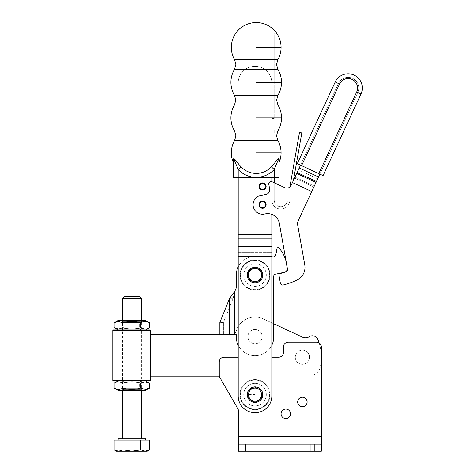 <?xml version="1.0" encoding="UTF-8"?>
<svg xmlns="http://www.w3.org/2000/svg" width="475" height="475" viewBox="0 0 475 475"><rect width="100%" height="100%" fill="white"/><g stroke="black" fill="none" stroke-linecap="round" stroke-linejoin="round"><path stroke-width="0.36" stroke-dasharray="2.38 1.78" d="M265.798 444.143L248.977 444.143L265.798 444.143L265.798 451.25L248.977 451.25L265.798 451.25L248.977 451.25L248.977 444.143L265.798 444.143L265.798 451.25L248.977 451.25L248.977 444.143L265.798 444.143M310.804 444.143L293.983 444.143L310.804 444.143L310.804 451.25L293.983 451.25L310.804 451.25L293.983 451.25L293.983 444.143L310.804 444.143L310.804 451.25L293.983 451.25L293.983 444.143L310.804 444.143M307.129 401.981A4.738 4.738 0 0 1 302.391 406.719A4.738 4.738 0 0 1 297.653 401.981A4.738 4.738 0 0 0 302.391 406.719A4.738 4.738 0 0 0 307.129 401.981A4.738 4.738 0 0 0 302.391 397.242A4.738 4.738 0 0 0 297.653 401.981A4.738 4.738 0 0 0 302.391 406.719A4.738 4.738 0 0 0 307.129 401.981A4.738 4.738 0 0 0 302.391 397.242A4.738 4.738 0 0 0 297.653 401.981A4.738 4.738 0 0 1 302.391 397.242A4.738 4.738 0 0 1 307.129 401.981M290.552 413.826A4.738 4.738 0 0 1 285.813 418.564A4.738 4.738 0 0 1 281.075 413.826A4.738 4.738 0 0 0 285.813 418.564A4.738 4.738 0 0 0 290.552 413.826A4.738 4.738 0 0 0 285.813 409.088A4.738 4.738 0 0 0 281.075 413.826A4.738 4.738 0 0 0 285.813 418.564A4.738 4.738 0 0 0 290.552 413.826A4.738 4.738 0 0 0 285.813 409.088A4.738 4.738 0 0 0 281.075 413.826A4.738 4.738 0 0 1 285.813 409.088A4.738 4.738 0 0 1 290.552 413.826M266.303 394.636A11.281 11.281 0 0 1 255.022 405.917A11.281 11.281 0 0 1 243.74 394.636A11.281 11.281 0 0 0 255.022 405.917A11.281 11.281 0 0 0 266.303 394.636A11.281 11.281 0 0 0 255.022 383.355A11.281 11.281 0 0 0 243.74 394.636A11.281 11.281 0 0 1 255.022 383.355A11.281 11.281 0 0 1 266.303 394.636A11.281 11.281 0 0 1 255.022 405.917A11.281 11.281 0 0 1 243.74 394.636A11.281 11.281 0 0 0 255.022 405.917A11.281 11.281 0 0 0 266.303 394.636A11.281 11.281 0 0 0 255.022 383.355A11.281 11.281 0 0 0 243.74 394.636A11.281 11.281 0 0 1 255.022 383.355A11.281 11.281 0 0 1 266.303 394.636M309.445 356.351A7.107 7.107 0 0 1 302.391 364.319A7.107 7.107 0 0 1 295.29 357.212A7.107 7.107 0 0 0 302.391 364.319A7.107 7.107 0 0 0 309.498 357.212A7.107 7.107 0 0 0 302.391 350.105A7.107 7.107 0 0 0 295.29 357.212A7.107 7.107 0 0 0 302.391 364.319A7.107 7.107 0 0 0 309.498 357.212A7.107 7.107 0 0 0 302.391 350.105A7.107 7.107 0 0 0 295.29 357.212A7.107 7.107 0 0 1 308.608 353.762M271.837 357.212L238.201 357.212M238.438 436.567L321.343 436.567L321.343 451.25L238.438 451.25L238.438 436.567L238.438 451.25L238.438 436.567L321.343 436.567L321.343 346.91A4.738 4.738 0 0 0 316.605 342.172L288.183 342.172A4.738 4.738 0 0 0 283.444 346.91L283.444 352.474A4.738 4.738 0 0 1 278.706 357.212L223.986 357.212A4.738 4.738 0 0 0 219.254 361.95L219.254 375.214A4.738 4.738 0 0 0 219.883 377.577L237.803 408.613A4.738 4.738 0 0 1 238.438 410.982L238.438 436.567L238.438 410.982L238.438 436.567L321.343 436.567L321.343 451.25L238.438 451.25L321.343 451.25L321.343 444.143L238.438 444.143L321.343 444.143L321.343 346.91A4.738 4.738 0 0 0 316.605 342.172L288.183 342.172A4.738 4.738 0 0 0 283.444 346.91L283.444 352.474A4.738 4.738 0 0 1 278.706 357.212L223.986 357.212A4.738 4.738 0 0 0 219.254 361.95L219.254 375.214A4.738 4.738 0 0 0 219.883 377.577L237.803 408.613A4.738 4.738 0 0 1 238.438 410.982M321.343 444.143L238.438 444.143M321.343 346.91A4.738 4.738 0 0 0 316.605 342.172L288.183 342.172A4.738 4.738 0 0 0 283.444 346.91L283.444 352.474A4.738 4.738 0 0 1 278.706 357.212L223.986 357.212A4.738 4.738 0 0 0 219.254 361.95L219.254 375.214A4.738 4.738 0 0 0 219.883 377.577L237.803 408.613M247.249 274.841A7.772 7.772 0 0 0 254.796 282.833A7.772 7.772 0 0 0 262.788 275.292A7.772 7.772 0 0 0 255.241 267.3A7.772 7.772 0 0 0 247.249 274.841M247.249 394.41A7.772 7.772 0 0 0 254.796 402.408A7.772 7.772 0 0 0 262.788 394.862A7.772 7.772 0 0 0 255.241 386.87A7.772 7.772 0 0 0 247.249 394.41M277.893 69.338L234.513 69.338M277.946 104.951L234.46 104.951M277.798 140.458L234.608 140.458M271.837 246.418L271.837 234.792L271.837 252.569L271.837 245.047L238.201 245.047L238.201 252.569L271.837 252.569L271.837 396.061L271.837 256.672L238.201 256.672L238.201 252.569L271.837 252.569L271.837 256.672L238.201 256.672L238.201 396.061A16.583 16.583 0 0 0 254.784 412.638L255.253 412.638A16.583 16.583 0 0 0 271.837 396.061A16.583 16.583 0 0 1 255.253 412.638A16.583 16.583 0 0 0 271.837 396.061L271.837 246.418L238.201 246.418L238.201 396.061A16.583 16.583 0 0 0 254.784 412.638A16.583 16.583 0 0 1 238.201 396.061L238.201 177.68L233.463 177.68M265.792 186.978L266.071 187.025A3.551 3.551 0 0 1 262.461 190.03A3.551 3.551 0 0 1 259.012 186.372A3.551 3.551 0 0 1 262.669 182.922A3.551 3.551 0 0 1 266.119 186.479A3.551 3.551 0 0 0 266.101 186.135L265.394 186.2A2.844 2.844 0 0 0 262.645 183.635A2.844 2.844 0 0 0 259.724 186.396A2.844 2.844 0 0 0 262.479 189.317A2.844 2.844 0 0 0 265.371 186.912L265.792 186.978A3.266 3.266 0 0 1 262.467 189.745A3.266 3.266 0 0 1 259.297 186.384A3.266 3.266 0 0 1 262.657 183.213A3.266 3.266 0 0 1 265.816 186.158M241.935 401.048A14.565 14.565 0 0 0 261.428 407.722A14.565 14.565 0 0 0 268.102 388.229A14.565 14.565 0 0 0 248.609 381.556A14.565 14.565 0 0 0 241.935 401.048A14.565 14.565 0 0 0 261.428 407.722A14.565 14.565 0 0 0 268.102 388.229A14.565 14.565 0 0 0 248.609 381.556A14.565 14.565 0 0 0 241.935 401.048M268.529 388.022A15.04 15.04 0 0 1 261.636 408.144A15.04 15.04 0 0 1 241.514 401.256A15.04 15.04 0 0 1 248.401 381.128A15.04 15.04 0 0 1 268.529 388.022A15.04 15.04 0 0 0 248.401 381.128A15.04 15.04 0 0 0 241.514 401.256A15.04 15.04 0 0 0 261.636 408.144A15.04 15.04 0 0 0 268.529 388.022M269.58 395.058A14.565 14.565 0 0 1 254.6 409.201A14.565 14.565 0 0 1 240.457 394.214A14.565 14.565 0 0 1 255.443 380.077A14.565 14.565 0 0 1 269.58 395.058A14.565 14.565 0 0 1 254.6 409.201A14.565 14.565 0 0 1 240.457 394.214A14.565 14.565 0 0 1 255.443 380.077A14.565 14.565 0 0 1 269.58 395.058M270.055 395.075A15.04 15.04 0 0 1 254.582 409.676A15.04 15.04 0 0 1 239.982 394.202A15.04 15.04 0 0 1 255.455 379.602A15.04 15.04 0 0 1 270.055 395.075A15.04 15.04 0 0 0 255.455 379.602A15.04 15.04 0 0 0 239.982 394.202A15.04 15.04 0 0 0 254.582 409.676A15.04 15.04 0 0 0 270.055 395.075M240.867 271.605A14.565 14.565 0 0 0 251.554 289.216A14.565 14.565 0 0 0 269.171 278.528A14.565 14.565 0 0 0 258.483 260.918A14.565 14.565 0 0 0 240.867 271.605A14.565 14.565 0 0 0 251.554 289.216A14.565 14.565 0 0 0 269.171 278.528A14.565 14.565 0 0 0 258.483 260.918A14.565 14.565 0 0 0 240.867 271.605M269.628 278.641A15.04 15.04 0 0 1 251.441 289.679A15.04 15.04 0 0 1 240.409 271.492A15.04 15.04 0 0 1 258.596 260.454A15.04 15.04 0 0 1 269.628 278.641A15.04 15.04 0 0 0 258.596 260.454A15.04 15.04 0 0 0 240.409 271.492A15.04 15.04 0 0 0 251.441 289.679A15.04 15.04 0 0 0 269.628 278.641M260.27 288.652A14.565 14.565 0 0 1 241.431 280.315A14.565 14.565 0 0 1 249.767 261.476A14.565 14.565 0 0 1 268.607 269.812A14.565 14.565 0 0 1 260.27 288.652A14.565 14.565 0 0 1 241.431 280.315A14.565 14.565 0 0 1 249.767 261.476A14.565 14.565 0 0 1 268.607 269.812A14.565 14.565 0 0 1 260.27 288.652M260.442 289.097A15.04 15.04 0 0 1 240.991 280.488A15.04 15.04 0 0 1 249.595 261.036A15.04 15.04 0 0 1 269.046 269.646A15.04 15.04 0 0 1 260.442 289.097A15.04 15.04 0 0 0 269.046 269.646A15.04 15.04 0 0 0 249.595 261.036A15.04 15.04 0 0 0 240.991 280.488A15.04 15.04 0 0 0 260.442 289.097M266.071 187.025A3.551 3.551 0 0 0 266.119 186.479A3.551 3.551 0 0 1 262.461 190.03A3.551 3.551 0 0 1 259.012 186.372A3.551 3.551 0 0 1 262.669 182.922A3.551 3.551 0 0 1 266.101 186.135A3.551 3.551 0 0 0 262.669 182.922A3.551 3.551 0 0 0 259.012 186.372A3.551 3.551 0 0 0 262.461 190.03A3.551 3.551 0 0 0 266.071 187.025M247.914 274.859A7.107 7.107 0 0 0 254.814 282.168A7.107 7.107 0 0 0 262.123 275.067A7.107 7.107 0 0 0 255.123 267.959A7.107 7.107 0 0 0 247.914 274.859A7.107 7.107 0 0 0 254.814 282.168A7.107 7.107 0 0 0 262.123 275.274A7.107 7.107 0 0 1 254.814 282.168A7.107 7.107 0 0 1 247.914 274.859A7.107 7.107 0 0 1 255.223 267.965A7.107 7.107 0 0 1 262.123 275.274A7.107 7.107 0 0 0 255.223 267.965A7.107 7.107 0 0 0 247.914 274.859A7.107 7.107 0 0 0 254.814 282.168A7.107 7.107 0 0 0 262.123 275.067A7.107 7.107 0 0 0 255.123 267.959A7.107 7.107 0 0 0 247.914 274.859M262.123 394.844A7.107 7.107 0 0 1 254.814 401.743A7.107 7.107 0 0 1 247.914 394.434A7.107 7.107 0 0 1 255.123 387.535A7.107 7.107 0 0 1 262.123 394.844A7.107 7.107 0 0 1 254.814 401.743A7.107 7.107 0 0 1 247.914 394.434A7.107 7.107 0 0 1 255.123 387.535A7.107 7.107 0 0 1 262.123 394.844M234.608 59.761L277.798 59.761M234.46 95.267L277.946 95.267M234.513 130.88L277.893 130.88M233.463 161.263L233.463 163.851L233.463 161.263A4.738 3.628 0 0 0 233.124 159.909L235.475 160.158M278.944 177.68L238.201 177.68L274.206 177.68L274.206 200.04A6.632 6.632 0 0 0 280.262 206.649A6.632 6.632 0 0 0 287.369 201.192A6.632 6.632 0 0 1 280.262 206.649A6.632 6.632 0 0 1 274.206 200.04L274.206 182.756L272.133 181.794L284.834 187.69A4.738 4.738 0 0 0 291.127 185.393L298.348 169.842L317.686 178.82L311.772 191.55L319.865 174.129L357.776 92.494L319.865 174.129L300.527 165.146L338.443 83.511L300.527 165.146L319.865 174.129M277.554 161.536L274.206 169.48L271.326 166.814L275.084 162.48M266.119 204.713A3.551 3.551 0 0 1 262.562 208.27A3.551 3.551 0 0 1 259.012 204.713A3.551 3.551 0 0 0 262.562 208.27A3.551 3.551 0 0 0 266.119 204.713A3.551 3.551 0 0 0 262.562 201.162A3.551 3.551 0 0 0 259.012 204.713A3.551 3.551 0 0 1 262.562 201.162A3.551 3.551 0 0 1 266.119 204.713M266.297 394.963A11.281 11.281 0 0 1 254.695 405.917A11.281 11.281 0 0 1 243.74 394.309A11.281 11.281 0 0 0 253.852 405.858A11.281 11.281 0 0 0 266.297 394.963A11.281 11.281 0 0 0 255.348 383.361A11.281 11.281 0 0 0 243.74 394.309A11.281 11.281 0 0 1 255.348 383.361A11.281 11.281 0 0 1 266.297 394.963M233.124 162.082L233.124 159.909M278.944 161.263L278.944 163.851L278.944 161.263A4.738 3.628 0 0 1 279.282 159.909L279.282 162.082M237.322 162.48L241.08 166.814L238.201 169.48L234.852 161.536M276.931 160.158L279.282 159.909M271.837 177.68L274.206 177.68L274.206 169.48A24.534 24.534 0 0 1 238.201 169.48L238.201 177.68L271.837 177.68L271.837 200.04A9.001 9.001 0 0 0 280.054 209.012A9.001 9.001 0 0 0 289.702 201.608A9.001 9.001 0 0 1 280.054 209.012A9.001 9.001 0 0 1 271.837 200.04L271.837 181.682M293.437 180.411L301.815 132.923L299.482 132.513L289.869 187.031M300.527 165.146L291.127 185.393A4.738 4.738 0 0 1 284.834 187.69L272.133 181.794A2.369 2.369 0 0 0 268.808 184.359A2.369 2.369 0 0 1 272.133 181.794A2.369 2.369 0 0 0 268.808 184.359L269.634 189.02A4.738 4.738 0 0 1 265.798 194.518A4.738 4.738 0 0 0 269.634 189.02A4.738 4.738 0 0 1 265.798 194.518L260.906 195.385A9.476 9.476 0 0 0 253.234 206.376A9.476 9.476 0 0 0 264.225 214.047A9.476 9.476 0 0 1 253.234 206.376A9.476 9.476 0 0 1 260.906 195.385A9.476 9.476 0 0 0 253.234 206.376A9.476 9.476 0 0 0 264.225 214.047L265.62 213.797A11.845 11.845 0 0 1 279.359 223.381L287.5 269.165A2.369 2.369 0 0 1 285.95 271.819A71.06 71.06 0 0 1 279.799 273.653A1.182 1.182 0 0 0 278.92 275.013L280.357 283.112A2.369 2.369 0 0 0 283.284 284.988A82.905 82.905 0 0 0 296.626 280.298A14.214 14.214 0 0 0 304.778 264.854L297.677 224.942A7.107 7.107 0 0 1 298.229 220.703L311.772 191.55L298.229 220.703A7.107 7.107 0 0 0 297.677 224.942L304.778 264.854A14.214 14.214 0 0 1 296.626 280.298A82.905 82.905 0 0 1 283.284 284.988A2.369 2.369 0 0 1 280.357 283.112L278.92 275.013A1.182 1.182 0 0 1 279.799 273.653A71.06 71.06 0 0 0 285.95 271.819A2.369 2.369 0 0 0 287.5 269.165L279.359 223.381A11.845 11.845 0 0 0 265.62 213.797A11.845 11.845 0 0 1 271.837 214.362L271.837 200.04M238.201 177.68L238.201 238.895L271.837 238.895M238.201 246.418L238.201 238.895M271.837 234.792L271.837 245.047L238.201 245.047L238.201 234.792L271.837 234.792L238.201 234.792M274.206 130.298L274.206 133.855L274.206 130.298M271.837 130.298L271.837 133.855L271.837 130.298M274.206 133.855L271.837 133.855L271.837 126.748L274.206 126.748M238.201 82.929L238.201 33.191L238.201 82.929A16.583 16.583 0 0 1 254.784 66.346A16.583 16.583 0 0 0 238.201 82.929A16.583 16.583 0 0 1 254.784 66.346L255.253 66.346A16.583 16.583 0 0 1 271.837 82.929A16.583 16.583 0 0 0 255.253 66.346A16.583 16.583 0 0 1 271.837 82.929L271.837 118.459L274.206 118.459L274.206 33.191L238.201 33.191L274.206 33.191L274.206 118.459L271.837 118.459L271.837 82.929L271.837 118.459M255.253 66.346L254.784 66.346L255.253 66.346M247.938 274.473A7.107 7.107 0 0 1 261.274 271.694A7.107 7.107 0 0 1 251.127 281.01A7.107 7.107 0 0 1 251.649 268.808A7.107 7.107 0 0 1 261.274 271.694A7.107 7.107 0 0 1 251.127 281.01A7.107 7.107 0 0 1 247.938 274.473M238.201 266.861A18.715 18.715 0 0 1 255.734 256.369A18.715 18.715 0 0 0 236.307 275.067A18.715 18.715 0 0 1 255.734 256.369L273.273 257.04A2.369 2.369 0 0 0 274.793 256.559A2.369 2.369 0 0 1 273.273 257.04L255.734 256.369A18.715 18.715 0 0 0 236.307 275.067L236.307 287.897L234.555 291.656L234.555 334.709L219.854 334.709L236.307 334.709L234.555 334.709L236.307 334.709L236.307 337.007A18.715 18.715 0 0 0 255.022 355.722A18.715 18.715 0 0 0 273.731 337.007L273.731 276.456A2.369 2.369 0 0 1 275.714 274.117A71.06 71.06 0 0 0 285.332 271.831A2.369 2.369 0 0 0 286.995 269.604A31.979 31.979 0 0 0 279.027 248.021A1.182 1.182 0 0 0 276.967 248.621A1.182 1.182 0 0 1 279.027 248.021A1.182 1.182 0 0 0 276.967 248.621A82.905 82.905 0 0 1 275.666 255.223A2.369 2.369 0 0 1 274.793 256.559A2.369 2.369 0 0 0 275.666 255.223A82.905 82.905 0 0 0 276.967 248.621A82.905 82.905 0 0 1 275.666 255.223M260.371 284.994A11.281 11.281 0 0 1 245.088 280.416A11.281 11.281 0 0 1 251.204 264.45A11.281 11.281 0 0 1 265.323 270.471A11.281 11.281 0 0 1 260.371 284.994A11.281 11.281 0 0 1 245.088 280.416A11.281 11.281 0 0 1 251.204 264.45A11.281 11.281 0 0 1 265.323 270.471A11.281 11.281 0 0 1 260.371 284.994M286.52 270.988A2.369 2.369 0 0 0 286.995 269.604A2.369 2.369 0 0 1 285.332 271.831A71.06 71.06 0 0 1 275.714 274.117A2.369 2.369 0 0 0 273.731 276.456A2.369 2.369 0 0 1 275.714 274.117A71.06 71.06 0 0 0 285.332 271.831M262.123 336.603A7.107 7.107 0 0 1 255.022 343.71A7.107 7.107 0 0 1 247.914 336.603A7.107 7.107 0 0 0 255.022 343.71A7.107 7.107 0 0 0 262.123 336.603A7.107 7.107 0 0 0 255.022 329.502A7.107 7.107 0 0 0 247.914 336.603A7.107 7.107 0 0 1 255.022 329.502A7.107 7.107 0 0 1 262.123 336.603A7.107 7.107 0 0 0 255.022 329.502A7.107 7.107 0 0 0 247.914 336.603A7.107 7.107 0 0 1 255.022 329.502A7.107 7.107 0 0 1 262.123 336.603A7.107 7.107 0 0 1 255.022 343.71A7.107 7.107 0 0 1 247.914 336.603A7.107 7.107 0 0 0 255.022 343.71A7.107 7.107 0 0 0 262.123 336.603M236.307 275.067L236.307 287.897L234.555 291.656L229.579 298.359L233.13 298.359L234.555 291.656L234.555 334.709L219.854 334.709L231.663 334.709A4.738 4.738 0 0 0 236.217 331.265A19.54 19.54 0 0 1 263.281 318.891L273.731 323.772M236.307 334.709L236.307 337.007A18.715 18.715 0 0 0 255.022 355.722A18.715 18.715 0 0 0 273.731 337.007L273.731 276.456L273.731 337.007A18.715 18.715 0 0 1 255.022 355.722A18.715 18.715 0 0 1 236.307 337.007L236.307 334.709M286.995 269.604A31.979 31.979 0 0 0 279.027 248.021A31.979 31.979 0 0 1 286.995 269.604M236.307 287.897L234.555 291.656L233.13 298.359L223.41 322.442L219.854 322.442L223.41 322.442L233.13 298.359L229.579 298.359L219.854 322.442L219.854 334.709M223.41 322.442L223.41 334.709L223.41 322.442M238.201 345.212A18.715 18.715 0 0 0 271.837 345.212M150.32 380.902L113.371 380.902M112.896 380.428L150.795 380.428M150.795 330.446L112.896 330.446M113.371 329.971L150.32 329.971M119.949 329.971L145.588 329.971L119.949 329.971M114.065 327.637C117.028 329.49 119.991 329.49 122.954 327.637C128.885 329.49 134.811 329.49 140.737 327.637L145.184 329.015M145.184 321.456L140.737 322.834L140.737 327.637M149.631 322.834L146.169 321.527M146.169 328.943L149.631 327.637M118.109 320.5L145.588 320.5M140.737 322.834C134.811 320.981 128.885 320.981 122.954 322.834L117.628 321.516M122.954 322.834L122.954 327.637M123.643 320.5L141.324 320.5L123.643 320.5M138.664 321.421L123.975 321.421L138.664 321.421M140.452 321.421L121.909 321.421L140.452 321.421M125.032 322.614L139.721 322.614L125.032 322.614M138.664 329.05L123.975 329.05L138.664 329.05M123.643 329.971L141.324 329.971L123.643 329.971M142.274 329.971L121.303 329.971L142.274 329.971M121.885 330.446L141.912 330.446L121.885 330.446M141.805 380.428L121.778 380.428L141.805 380.428M142.274 380.902L121.303 380.902L142.274 380.902M123.643 380.902L141.324 380.902L123.643 380.902M125.032 381.823L139.721 381.823L125.032 381.823M125.032 388.259L139.721 388.259L125.032 388.259M140.452 389.447L121.909 389.447L140.452 389.447M125.032 389.447L139.721 389.447L125.032 389.447M123.643 390.373L141.324 390.373L123.643 390.373M145.588 390.373L118.109 390.373M114.065 388.039L117.527 389.34M117.527 381.93L114.065 383.236M119.949 380.902L145.588 380.902L119.949 380.902M149.631 383.236C146.668 381.383 143.699 381.383 140.737 383.236C134.811 381.383 128.885 381.383 122.954 383.236L122.954 388.039C128.885 389.892 134.811 389.892 140.737 388.039L146.068 389.358M140.737 388.039L140.737 383.236M122.954 383.236L118.507 381.858M118.507 389.417L122.954 388.039M319.129 342.897A47.375 47.375 0 0 1 320.387 366.688A11.845 11.845 0 0 1 308.78 376.164L219.349 376.164M309.498 357.212A7.107 7.107 0 0 0 302.391 350.105A7.107 7.107 0 0 0 295.29 357.212A7.107 7.107 0 0 0 302.391 364.319A7.107 7.107 0 0 0 309.498 357.212M150.795 334.709L150.795 376.164L150.795 334.709L150.795 376.164L308.78 376.164A11.845 11.845 0 0 0 320.387 366.688A47.375 47.375 0 0 0 317.912 339.506A5.92 5.92 0 0 0 309.249 336.722A7.107 7.107 0 0 1 302.444 337.155L263.281 318.891A19.54 19.54 0 0 0 236.217 331.265A4.738 4.738 0 0 1 231.663 334.709L150.795 334.709M118.073 440.117L145.623 440.117L118.073 440.117M123.975 389.447L122.372 390.373L122.372 320.5L123.975 321.421M122.372 438.698L141.324 438.698L122.372 438.698M139.721 321.421L141.324 320.5L141.324 390.373L139.721 389.447M141.324 298.389L122.372 298.389M124.189 296.572L139.507 296.572M116.452 451.25L118.513 451.25L114.065 449.872M149.625 449.872L145.178 451.25L147.244 451.25M131.848 451.25L122.96 449.872L118.513 451.25L145.178 451.25L140.737 449.872L131.848 451.25M149.625 440.117L122.96 440.117L122.96 449.872M140.737 440.117L140.737 449.872M122.96 440.117L114.065 440.117M145.623 438.698L118.073 438.698M259.308 206.144A3.551 3.551 0 0 0 266.059 204.096A3.551 3.551 0 0 0 265.816 203.288A3.551 3.551 0 0 1 263.993 207.967A3.551 3.551 0 0 1 259.308 206.144A3.551 3.551 0 0 1 261.137 201.465A3.551 3.551 0 0 1 265.816 203.288A3.551 3.551 0 0 0 259.065 205.337A3.551 3.551 0 0 1 265.816 203.288A3.551 3.551 0 0 1 263.993 207.967A3.551 3.551 0 0 1 259.065 205.337A3.551 3.551 0 0 0 259.308 206.144A3.551 3.551 0 0 1 259.065 205.337A3.551 3.551 0 0 0 263.993 207.967A3.551 3.551 0 0 0 265.816 203.288A3.551 3.551 0 0 0 259.065 205.337A3.551 3.551 0 0 1 265.816 203.288M259.742 205.954A3.082 3.082 0 0 0 263.803 207.533A3.082 3.082 0 0 0 265.382 203.478A3.082 3.082 0 0 0 261.327 201.899A3.082 3.082 0 0 0 259.742 205.954M323.083 175.625L318.79 173.63L356.701 91.996A9.476 9.476 0 0 0 349.333 78.607A9.476 9.476 0 0 0 339.518 84.01L301.601 165.644L297.308 163.649M357.776 92.494A10.658 10.658 0 0 0 352.598 78.333A10.658 10.658 0 0 0 338.443 83.511A10.658 10.658 0 0 1 352.598 78.333A10.658 10.658 0 0 1 357.776 92.494M362.104 85.512A14.214 14.214 0 0 1 361 93.991L356.701 91.996M301.601 165.644L318.79 173.63M280.357 283.112A2.369 2.369 0 0 0 283.284 284.988A82.905 82.905 0 0 0 296.626 280.298A14.214 14.214 0 0 0 304.778 264.854L297.677 224.942A7.107 7.107 0 0 1 298.229 220.703L311.772 191.55L292.44 182.572L298.348 169.842M317.686 178.82L311.772 191.55L292.44 182.572L291.127 185.393A4.738 4.738 0 0 1 284.834 187.69M279.359 223.381L287.5 269.165A2.369 2.369 0 0 1 285.95 271.819A71.06 71.06 0 0 1 279.799 273.653A1.182 1.182 0 0 0 278.92 275.013M314.236 444.143L314.236 451.25M245.545 444.143L245.545 451.25M247.469 274.847A7.553 7.553 0 0 0 254.802 282.619A7.553 7.553 0 0 0 262.568 275.286A7.553 7.553 0 0 0 255.235 267.514A7.553 7.553 0 0 0 247.469 274.847A7.553 7.553 0 0 1 255.235 267.514A7.553 7.553 0 0 1 262.568 275.286A7.553 7.553 0 0 1 254.802 282.619A7.553 7.553 0 0 1 247.469 274.847M248.478 274.877A6.543 6.543 0 0 0 254.832 281.61A6.543 6.543 0 0 0 261.559 275.257A6.543 6.543 0 0 0 255.206 268.523A6.543 6.543 0 0 0 248.478 274.877L255.022 275.067M247.469 394.422A7.553 7.553 0 0 0 254.802 402.188A7.553 7.553 0 0 0 262.568 394.856A7.553 7.553 0 0 0 255.235 387.083A7.553 7.553 0 0 0 247.469 394.422A7.553 7.553 0 0 1 255.235 387.083A7.553 7.553 0 0 1 262.568 394.856A7.553 7.553 0 0 1 254.802 402.188A7.553 7.553 0 0 1 247.469 394.422M248.478 394.446A6.543 6.543 0 0 0 254.832 401.179A6.543 6.543 0 0 0 261.559 394.826A6.543 6.543 0 0 0 255.206 388.093A6.543 6.543 0 0 0 248.478 394.446L255.022 394.636M256.203 47.411L281.081 47.411M256.203 82.341L281.497 82.341M256.203 117.871L281.497 117.871M256.203 152.808L281.081 152.808M241.08 166.814A20.609 20.609 0 0 0 271.326 166.814M238.201 256.672L271.837 256.672M233.13 298.359L233.13 334.709L233.13 298.359M229.579 298.359L229.579 334.709M234.555 334.709L234.555 291.656M335.219 82.015L339.518 84.01M294.981 177.098L314.313 186.075L294.981 177.098M299.214 167.984L318.547 176.961M316.433 181.515L297.095 172.538M313.886 186.99L294.553 178.012L313.886 186.99M296.667 173.452L316.006 182.436M292.44 182.572L311.772 191.55M141.324 329.971L139.721 329.05L139.721 322.614L141.782 321.421M122.372 329.971L123.975 329.05L123.975 322.614L121.909 321.421M121.303 380.902L121.778 380.428L121.778 330.446L121.303 329.971M142.387 380.902L141.912 380.428L141.912 330.446L142.387 329.971M121.909 389.447L123.975 388.259L123.975 381.823L122.372 380.902M141.782 389.447L139.721 388.259L139.721 381.823L141.324 380.902"/><path stroke-width="0.71" d="M297.653 401.981A4.738 4.738 0 0 1 302.391 397.242A4.738 4.738 0 0 1 307.129 401.981A4.738 4.738 0 0 1 302.391 406.719A4.738 4.738 0 0 1 297.653 401.981M281.075 413.826A4.738 4.738 0 0 1 285.813 409.088A4.738 4.738 0 0 1 290.552 413.826A4.738 4.738 0 0 1 285.813 418.564A4.738 4.738 0 0 1 281.075 413.826M238.201 357.212L223.986 357.212A4.738 4.738 0 0 0 219.254 361.95L219.254 375.214A4.738 4.738 0 0 0 219.883 377.577L237.803 408.613A4.738 4.738 0 0 1 238.438 410.982L238.438 444.143L321.343 444.143L321.343 346.91A4.738 4.738 0 0 0 316.605 342.172L288.183 342.172A4.738 4.738 0 0 0 283.444 346.91L283.444 352.474A4.738 4.738 0 0 1 278.706 357.212L271.837 357.212M238.438 444.143L238.438 451.25L321.343 451.25L321.343 444.143M237.803 408.613A4.738 4.738 0 0 1 238.438 410.982M238.438 436.567L321.343 436.567L321.343 346.91M247.249 274.841A7.772 7.772 0 0 0 254.796 282.833A7.772 7.772 0 0 0 262.788 275.292A7.772 7.772 0 0 0 255.241 267.3A7.772 7.772 0 0 0 247.249 274.841M247.249 394.41A7.772 7.772 0 0 0 254.796 402.408A7.772 7.772 0 0 0 262.788 394.862A7.772 7.772 0 0 0 255.241 386.87A7.772 7.772 0 0 0 247.249 394.41M256.203 69.338L277.893 69.338L276.545 64.463L277.798 59.761L234.608 59.761L235.861 64.463L234.513 69.338L256.203 69.338M256.203 104.951L277.946 104.951L276.616 100.106L277.946 95.267L234.46 95.267L235.796 100.106L234.46 104.951L256.203 104.951M256.203 140.458L277.798 140.458L276.545 135.749L277.893 130.88L234.513 130.88L235.861 135.749L234.608 140.458L256.203 140.458M271.837 256.672L271.837 396.061A16.583 16.583 0 0 1 255.253 412.638L254.784 412.638A16.583 16.583 0 0 1 238.201 396.061L238.201 256.672L271.837 256.672L271.837 214.362A11.845 11.845 0 0 1 279.359 223.381A11.845 11.845 0 0 0 265.62 213.797L264.225 214.047A9.476 9.476 0 0 1 253.234 206.376A9.476 9.476 0 0 1 260.906 195.385L265.798 194.518A4.738 4.738 0 0 0 269.634 189.02L268.808 184.359A2.369 2.369 0 0 1 272.133 181.794L284.834 187.69L274.206 182.756L274.206 177.68L278.944 177.68L278.944 161.263A4.738 3.628 180 0 1 279.282 159.909C278.938 155.901 274.752 163.685 271.326 166.814A20.609 20.609 0 0 1 241.08 166.814L238.201 169.48A24.534 24.534 0 0 0 274.206 169.48L271.326 166.814M266.119 186.479A3.551 3.551 0 0 1 262.461 190.03A3.551 3.551 0 0 1 259.012 186.372A3.551 3.551 0 0 1 262.669 182.922A3.551 3.551 0 0 1 266.119 186.479M266.071 187.025L265.371 186.912A2.844 2.844 0 0 1 262.479 189.317A2.844 2.844 0 0 1 259.724 186.396A2.844 2.844 0 0 1 262.645 183.635A2.844 2.844 0 0 1 265.394 186.2L266.101 186.135M265.792 186.978A3.266 3.266 0 0 1 262.467 189.745A3.266 3.266 0 0 1 259.297 186.384A3.266 3.266 0 0 1 262.657 183.213A3.266 3.266 0 0 1 265.816 186.158M233.463 177.68L233.463 161.263C233.546 159.279 234.009 159.368 234.852 161.536C233.973 159.178 233.51 159.089 233.463 161.263L233.463 177.68L238.201 177.68L238.201 169.48L234.852 161.536M277.554 161.536C278.403 159.368 278.861 159.279 278.944 161.263C278.896 159.089 278.433 159.178 277.554 161.536L274.206 169.48L274.206 177.68L238.201 177.68L238.201 238.895L271.837 238.895M241.08 166.814C237.654 163.685 233.468 155.901 233.124 159.909A4.738 3.628 180 0 1 233.463 161.263M233.124 159.909L233.463 163.851M278.944 161.263L278.944 163.851L279.282 159.909M235.475 160.158L237.322 162.48M275.084 162.48L276.931 160.158M278.944 163.851L278.944 177.68M289.869 187.031L299.482 132.513L301.815 132.923L293.437 180.411M271.837 246.418L238.201 246.418L238.201 256.672M238.201 246.418L238.201 238.895M275.666 255.223A2.369 2.369 0 0 1 274.793 256.559A2.369 2.369 0 0 0 275.666 255.223A82.905 82.905 0 0 0 276.967 248.621A1.182 1.182 0 0 1 279.027 248.021A31.979 31.979 0 0 1 286.995 269.604A2.369 2.369 0 0 1 285.332 271.831A2.369 2.369 0 0 0 286.52 270.988M274.793 256.559A2.369 2.369 0 0 1 273.273 257.04L271.837 256.981L273.273 257.04A2.369 2.369 0 0 0 274.793 256.559M238.201 266.861A18.715 18.715 0 0 0 236.307 275.067L236.307 287.897L234.555 291.656L229.579 298.359L219.854 322.442L219.854 334.709L236.307 334.709L236.307 337.007A18.715 18.715 0 0 0 238.201 345.212M285.332 271.831A71.06 71.06 0 0 1 275.714 274.117A2.369 2.369 0 0 0 273.731 276.456L273.731 337.007A18.715 18.715 0 0 1 271.837 345.212M236.307 275.067L236.307 287.897M112.896 380.428L113.371 380.902L150.32 380.902L150.795 380.428L112.896 380.428L112.896 330.446L150.795 330.446L150.795 380.428M150.795 330.446L150.32 329.971L113.371 329.971L112.896 330.446M122.954 327.637L118.507 329.015L114.065 327.637L114.065 322.834L118.507 321.456L122.954 322.834C128.885 320.981 134.811 320.981 140.737 322.834C143.699 320.981 146.668 320.981 149.631 322.834L149.631 327.637C146.668 329.49 143.699 329.49 140.737 327.637C134.811 329.49 128.885 329.49 122.954 327.637L122.954 322.834M146.169 321.527L145.184 321.456M145.184 329.015L146.169 328.943M149.631 322.834L145.588 320.5L118.109 320.5L114.065 322.834L117.628 321.516M140.737 322.834L140.737 327.637M114.065 388.039L118.109 390.373L145.588 390.373L149.631 388.039L145.184 389.417L140.737 388.039C134.811 389.892 128.885 389.892 122.954 388.039C119.991 389.892 117.028 389.892 114.065 388.039L114.065 383.236C117.028 381.383 119.991 381.383 122.954 383.236C128.885 381.383 134.811 381.383 140.737 383.236L145.184 381.858L149.631 383.236L149.631 388.039L146.068 389.358M117.527 389.34L118.507 389.417M140.737 388.039L140.737 383.236M118.507 381.858L117.527 381.93M122.954 388.039L122.954 383.236M219.349 376.164L150.795 376.164M273.731 323.772L302.444 337.155A7.107 7.107 0 0 0 309.249 336.722A5.92 5.92 0 0 1 317.912 339.506A47.375 47.375 0 0 1 319.129 342.897M150.795 334.709L219.854 334.709M308.608 353.762A7.107 7.107 0 0 1 309.112 354.902M309.189 355.128A7.107 7.107 0 0 1 309.445 356.351M118.073 440.117L118.073 438.698L145.623 438.698L145.623 440.117M149.625 449.872L147.244 451.25L145.178 451.25L149.625 449.872L149.625 440.117L140.737 440.117L140.737 449.872L145.178 451.25L116.452 451.25L114.065 449.872L118.513 451.25L122.96 449.872L131.848 451.25L140.737 449.872M122.372 438.698L122.372 390.373M122.372 320.5L122.372 298.389L141.324 298.389L141.324 320.5M141.324 390.373L141.324 438.698M141.324 298.389L139.507 296.572L124.189 296.572L122.372 298.389M122.96 449.872L122.96 440.117L114.065 440.117L114.065 449.872M122.96 440.117L140.737 440.117M265.382 203.478A3.082 3.082 0 0 1 263.803 207.533A3.082 3.082 0 0 1 259.742 205.954A3.082 3.082 0 0 1 261.327 201.899A3.082 3.082 0 0 1 265.382 203.478M266.059 204.096A3.551 3.551 0 0 1 263.186 208.216A3.551 3.551 0 0 1 259.065 205.337A3.551 3.551 0 0 1 261.939 201.216A3.551 3.551 0 0 1 266.059 204.096M297.308 163.649L335.219 82.015A14.214 14.214 0 0 1 362.104 85.512A14.214 14.214 0 0 0 335.219 82.015L297.308 163.649L298.561 164.237L301.601 165.644L339.518 84.01A9.476 9.476 0 0 1 357.438 86.343A9.476 9.476 0 0 1 356.701 91.996L318.79 173.63L321.824 175.043L323.083 175.625L361 93.991A14.214 14.214 0 0 0 362.104 85.512M356.701 91.996L361 93.991L323.083 175.625M318.79 173.63L301.601 165.644M278.92 275.013L280.357 283.112L278.92 275.013A1.182 1.182 0 0 1 279.799 273.653A71.06 71.06 0 0 0 285.95 271.819A2.369 2.369 0 0 0 287.5 269.165L279.359 223.381M259.308 206.144A3.551 3.551 0 0 0 263.993 207.967A3.551 3.551 0 0 0 265.816 203.288M319.865 174.129L298.229 220.703A7.107 7.107 0 0 0 297.677 224.942L304.778 264.854A14.214 14.214 0 0 1 296.626 280.298A82.905 82.905 0 0 1 283.284 284.988A2.369 2.369 0 0 1 280.357 283.112M300.527 165.146L291.127 185.393A4.738 4.738 0 0 1 284.834 187.69M314.236 444.143L314.236 451.25M245.545 444.143L245.545 451.25M248.478 274.877A6.543 6.543 0 0 1 255.206 268.523A6.543 6.543 0 0 1 261.559 275.257A6.543 6.543 0 0 1 254.832 281.61A6.543 6.543 0 0 1 248.478 274.877M248.478 394.446A6.543 6.543 0 0 1 255.206 388.093A6.543 6.543 0 0 1 261.559 394.826A6.543 6.543 0 0 1 254.832 401.179A6.543 6.543 0 0 1 248.478 394.446M277.798 59.761A24.878 24.878 0 0 0 281.081 47.411L256.203 47.411M277.946 95.267A25.294 25.294 0 0 0 281.497 82.341L256.203 82.341M277.893 130.88A25.294 25.294 0 0 0 281.497 117.871L256.203 117.871M279.282 162.082A24.878 24.878 0 0 0 281.081 152.808L256.203 152.808M271.837 181.682L271.837 177.68M271.837 234.792L238.201 234.792M234.555 291.656L234.555 334.709M229.579 334.709L229.579 298.359M335.219 82.015L339.518 84.01M299.214 167.984L318.547 176.961M316.433 181.515L297.095 172.538M296.667 173.452L316.006 182.436M311.772 191.55L292.44 182.572M281.081 47.411A24.878 24.878 0 0 0 256.203 22.533A24.878 24.878 0 0 0 234.608 59.761M234.513 69.338A25.294 25.294 0 0 0 234.46 95.267M281.497 82.341A25.294 25.294 0 0 0 277.893 69.338M234.46 104.951A25.294 25.294 0 0 0 234.513 130.88M281.497 117.871A25.294 25.294 0 0 0 277.946 104.951M234.608 140.458A24.878 24.878 0 0 0 233.124 162.082M281.081 152.808A24.878 24.878 0 0 0 277.798 140.458M118.109 329.971L114.065 327.637M145.588 329.971L149.631 327.637M118.109 380.902L114.065 383.236M145.588 380.902L149.631 383.236"/></g></svg>
